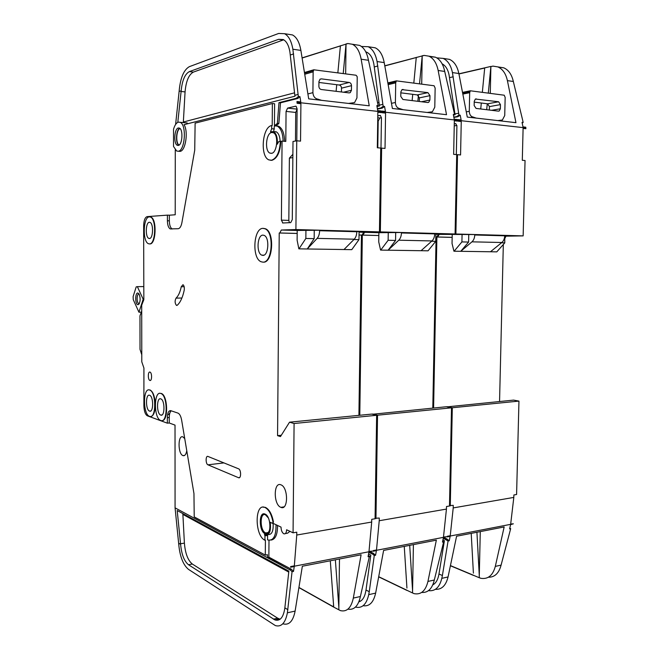 <?xml version="1.0" encoding="UTF-8"?>
<svg xmlns="http://www.w3.org/2000/svg" width="659" height="659" viewBox="0 0 659 659"><rect width="100%" height="100%" fill="white"/><g stroke="black" fill="none" stroke-linecap="round" stroke-linejoin="round"><path stroke-width="0.99" d="M137.888 293.016L139.09 294.021C140.622 298.23 140.466 301.715 138.612 304.474L137.904 304.68C135.021 304.59 134.996 292.464 137.888 293.016M138.917 303.577L139.354 303.494L138.917 303.577M139.131 294.145L138.901 294.079C136.677 293.626 136.487 302.819 138.703 303.519M143.753 299.202L143.176 299.219L137.369 286.649L136.199 286.871L133.118 296.599L133.25 299.623L138.942 312.209L141.207 312.16M137.369 286.649L143.736 286.591M143.176 299.219L138.942 312.209M321.65 100.341L317.762 99.155C314.796 98.455 313.182 96.288 312.918 92.655L313.132 71.831L313.775 69.788L356.017 75.225L357.137 76.535L357.219 77.704L356.947 97.911L354.558 102.623L348.463 103.422M349.196 82.457L321.411 78.866L320.076 79.171L318.94 81.518L318.882 86.255C319.014 88.067 319.821 89.154 321.295 89.509L349.056 92.903L350.267 92.639L351.436 90.291L351.502 85.662C351.379 83.882 350.613 82.82 349.196 82.457L339.204 85.019C340.612 85.373 341.37 86.42 341.494 88.166L341.444 91.972M339.204 85.019L318.923 82.449M180.113 128.612L180.113 128.612C176.266 129.172 175.434 143.695 179.157 144.972L179.157 144.972M178.358 122.137C176.365 122.796 174.75 125.152 173.539 129.189L173.523 146.471L176.711 151.043L178.325 151.24C185.088 150.713 186.777 124.567 180.138 122.31L178.358 122.137M271.706 125.548C262.216 126.833 259.868 156.578 268.905 159.898L271.442 160.269C276.739 158.415 279.713 152.089 280.363 141.29L278.732 141.594L277.266 144.206C277.703 137.723 276.451 133.513 273.51 131.569L270.511 131.816L271.681 128.736L271.706 125.548L272.2 125.589L272.373 103.521L274.605 103.76L274.432 125.803L277.381 123.34L278.988 102.656L296.295 98.282L298.412 96.486L298.09 94.459L294.82 95.308L294.96 96.214L184.059 124.683C188.515 131.569 185.558 150.952 180.08 151.372L178.688 151.265M187.658 123.76L187.189 122.953L180.138 122.31M178.334 145.425C182.395 145.038 183.367 129.428 179.405 128.077L178.35 127.97C174.289 128.579 173.416 143.967 177.345 145.318L178.334 145.425M176.06 298.115C178.383 295.932 180.113 292.143 181.25 286.747L182.98 284.704C184.149 285.652 184.553 287.489 184.207 290.224C182.683 297.374 180.377 302.374 177.296 305.216L176.464 305.389C174.824 303.288 174.693 300.866 176.06 298.115L181.909 298.025M272.925 523.254L281.022 527.101C281.154 530.396 282.068 532.62 283.757 533.757L283.889 533.815C285.52 534.169 286.426 532.818 286.607 529.754L293.066 532.818L294.087 423.515L289.532 422.188L280.47 436.579L277.563 435.648L279.227 232.998L279.811 232.981L281.319 230.032L295.907 229.546L379.444 231.877L380.721 148.053L377.319 147.756L377.846 112.261L381.264 112.64L381.273 111.775L381.133 110.967L377.722 110.588L376.841 105.555L378.208 105.712L377.022 106.585M289.976 531.352L287.555 533.189L285.38 533.568M160.73 393.448C153.728 390.688 153.662 418.226 160.648 420.45L160.738 420.483C167.773 423.828 168.029 395.713 160.961 393.53L160.73 393.448M149.544 389.98C142.863 387.335 142.83 414.239 149.486 416.34L149.568 416.373C156.265 419.569 156.488 392.121 149.758 390.054L149.544 389.98M148.959 389.873L150.17 390.021C153.053 391.776 154.758 396.323 155.285 403.679M263.015 228.368C253.427 227.981 251.722 258.41 261.079 261.738L262.776 262.125C272.365 263.353 274.506 232.116 264.984 228.772L263.015 228.368M262.826 255.387C268.575 256.022 269.803 237.38 264.111 235.37L262.966 235.131C257.208 234.802 256.137 253.155 261.771 255.148L262.826 255.387M280.363 141.29L280.866 141.339C280.207 152.122 277.233 158.448 271.936 160.302L270.717 160.318M149.387 216.869C143.143 216.696 142.328 241.696 148.473 243.715L149.412 243.912C155.656 244.629 156.685 219.076 150.458 217.066L149.387 216.869M149.815 216.877L150.878 217.075C157.114 219.093 156.076 244.637 149.824 243.921L149.7 243.921M266.821 533.947L265.453 533.642C260.148 531.459 258.814 514.687 263.872 513.847M264.976 533.724L265.248 533.848C271.508 536.821 271.384 516.499 265.116 514.111L264.943 514.036C258.715 511.12 258.756 531.072 264.976 533.724M272.373 103.521L195.122 123.151L194.726 150.178L181.909 222.635C181.143 226.432 179.899 228.459 178.161 228.722L170.195 228.904C168.457 227.816 167.526 225.106 167.402 220.765L167.411 215.139L147.138 216.622C145.013 217.33 143.851 220.378 143.654 225.782L143.835 299.697L141.701 305.175L141.784 361.824L143.926 368.06L143.893 405.862C144.09 411.125 145.235 414.437 147.303 415.788L167.337 423.169L167.337 417.707C167.534 412.798 168.688 410.45 170.78 410.664L178.07 413.144C179.734 413.992 180.92 416.315 181.637 420.121L193.952 493.533L194.224 516.903L265.297 555.092L265.404 540.166L264.926 540.248C254.58 535.693 254.555 502.644 264.926 507.455C268.798 509.407 271.483 514.292 272.991 522.109L272.464 523.345L270.239 522.29C271.137 531.039 269.482 535.256 265.272 534.951L264.465 534.515L264.959 535.849L267.595 535.396L267.562 539.795L268.073 540.018C273.534 540.882 276.179 535.783 276.014 524.729M273.123 523.353C273.526 531.162 271.829 534.886 268.024 534.54M160.738 415.079C164.956 417.015 165.088 400.219 160.854 398.901L160.73 398.86C156.529 397.138 156.463 413.728 160.664 415.055L160.738 415.079M280.75 507.298L280.882 507.356C288.354 510.931 288.428 487.265 280.94 484.835L280.94 484.835C273.501 481.35 273.32 504.53 280.75 507.298M268.312 517.908L265.429 514.778C259.712 512.109 259.753 530.404 265.462 532.826L265.709 532.933C267.752 533.526 269.144 532.093 269.893 528.633M271.5 153.333C277.184 152.97 278.815 134.724 273.312 132.706L271.656 132.5C265.964 133.176 264.498 151.117 269.943 153.119L271.5 153.333M149.56 411.101C153.58 412.954 153.687 396.545 149.659 395.301L149.544 395.26C145.54 393.612 145.491 409.816 149.494 411.076L149.56 411.101M149.404 238.517C153.152 238.871 153.745 223.615 150.013 222.404L149.387 222.289C145.647 222.116 145.128 237.182 148.827 238.393L149.404 238.517M149.947 380.465C152.048 381.289 152.138 372.763 150.038 372.113L149.939 372.08C147.847 371.314 147.773 379.782 149.865 380.441L149.947 380.465M184.734 438.597L182.93 436.909C177.798 434.52 177.773 453.845 182.905 455.583L182.947 455.608C184.808 456.11 186.077 454.479 186.769 450.715M288.197 34.268L292.497 34.943C296.657 37.151 299.45 42.308 300.883 50.405L308.692 98.858L369.246 105.811L361.157 59.219C359.674 51.435 356.741 46.443 352.359 44.26L347.903 43.535L346.033 44.128L345.654 73.833M355.036 44.672L359.625 45.389C364.032 47.572 366.981 52.539 368.472 60.29L378.208 105.712M177.798 122.352L181.167 90.818L179.116 91.494L175.607 124.46M175.269 149.865L175.212 214.776L169.347 215.205L169.338 220.823C169.462 225.156 170.393 227.866 172.139 228.953L172.205 228.986M283.732 39.804L193.359 72.103C188.771 74.632 186.003 81.23 185.064 91.914L183.35 122.022L294.54 92.82M333.709 606.955L333.528 604.55L333.495 606.997L340.456 610.629C346.865 612.104 351.156 607.919 353.323 598.092L361.107 554.796L302.349 566.229L295.117 611.082C293.09 621.248 289.054 625.498 282.991 623.834M358.916 415.351L361.437 235.082L362.071 235.074L363.71 232.289L379.444 231.877M293.066 532.818L296.772 532.184L296.748 535.034L371.692 522.043L371.734 519.333L375.07 518.765L376.643 415.285L371.734 414.091L289.532 422.188M141.71 311.048L139.963 315.883L140.021 349.344L141.776 354.806M262.99 507.15L265.412 507.381C269.276 509.333 271.969 514.209 273.469 522.035L272.76 523.295M297.094 103.29L296.97 101.519L297.094 103.29L300.908 103.71L300.545 141.125L296.739 140.795L295.907 229.546M296.739 140.795L293 141.479L292.283 219.595L290.726 222.627L282.859 222.989L281.401 220.147L282.06 141.117L280.866 141.339M155.285 406.405C154.816 412.74 153.292 416.101 150.722 416.48M263.526 228.385L265.47 228.78C275.001 232.133 272.859 263.361 263.262 262.134M161.15 393.415L161.381 393.497C167.946 395.425 168.506 421.422 161.974 420.599M238.55 468.813C241.285 469.702 241.26 479.019 238.525 477.701L207.947 464.826C205.517 464.002 205.542 455.278 207.972 456.448L238.55 468.813M282.06 141.117L285.8 141.43L286.064 111.42L287.596 108.109L295.562 106.198L296.105 106.256L297.094 108.834L296.797 140.804M276.121 125.77L278.864 123.48L280.479 102.82L297.819 98.455L299.936 96.659L300.776 101.947L296.97 101.519M284.606 141.331C284.375 133.464 282.423 128.447 278.749 126.281L276.5 125.853M167.337 423.169L169.239 422.996L175.022 425.113L175.072 507.85L290.495 570.159L292.052 571.715L293.486 571.435L291.319 569.211L268.864 557.143L268.996 540.273M265.297 555.092L267.455 554.697L267.43 557.407L290.495 570.159M271.022 540.083C275.413 539.433 277.579 534.556 277.53 525.445M169.347 215.205L167.411 215.139M277.381 123.34L278.864 123.48M278.988 102.656L280.479 102.82M283.115 141.207C282.884 133.324 280.932 128.307 277.266 126.141L274.432 125.803L273.699 131.586M297.102 102.367L381.273 111.775M298.09 94.459L292.868 49.227C291.443 41.097 288.675 35.916 284.548 33.7L278.666 33.452L189.372 66.65C183.68 69.879 180.261 78.166 179.116 91.494M298.412 96.486L299.936 96.659M371.692 522.043L369.007 551.418L372.294 551.113L368.916 552.069L368.06 556.756L369.361 556.501L360.399 596.51C358.298 606.025 354.138 610.242 347.919 609.155M294.087 423.515L376.643 415.285M368.29 555.521L369.361 556.501M290.627 566.921L372.294 551.113M338.825 609.797L339.476 559.005M347.903 43.535L346.033 43.947L343.224 73.503M340.398 45.916L302.11 58.041L340.398 45.908M347.886 43.535L302.086 57.877M181.167 90.818C182.189 80.431 184.924 74.03 189.364 71.609L278.617 39.326L283.255 39.54C286.566 41.319 288.79 45.471 289.919 51.995L294.82 95.308M293.617 53.914L290.397 54.969M287.884 609.699L284.861 607.862L284.573 609.69C282.983 617.878 279.778 621.297 274.951 619.938L188.49 564.738C184.19 561.221 181.563 554.425 180.615 544.359L178.63 543.148C179.685 556.007 182.971 564.747 188.482 569.368L275.38 625.589C281.385 627.277 285.388 623.019 287.39 612.804L292.052 571.715M178.63 543.148L175.072 507.85M180.615 544.359L177.197 510.519L288.848 571.147L284.861 607.862M141.759 343.528L141.767 349.204M141.718 316.682L141.726 322.375M290.578 567.251L294.268 566.534L293.486 571.435M333.495 606.997L298.906 587.589M281.319 230.032L297.209 230.469M359.081 232.157L363.71 232.289M351.766 249.654L298.848 248.847L297.118 240.23L297.209 230.444L319.623 230.23L356.816 231.268L356.807 231.737C356.7 234.975 355.844 237.462 354.254 239.201L343.99 249.53L351.766 249.654L358.982 239.629L359.089 231.638L356.816 231.573M290.66 566.567L294.342 565.85L296.748 535.034M277.563 435.648L281.302 435.253M279.227 232.998L297.176 233.459M359.048 235.024L361.437 235.082M298.848 248.847L307.251 248.978L317.152 238.369C318.692 236.589 319.516 234.036 319.615 230.716L319.623 230.23M298.997 248.847L305.85 238.451L314.162 238.632L307.251 248.978L343.99 249.53M314.162 238.632L314.252 230.395M353.932 239.522L358.982 239.629M305.85 238.451L305.933 230.164M333.487 606.815L298.931 587.433L333.503 606.815M167.337 417.707L169.248 417.534C169.305 414.206 169.956 411.966 171.2 410.804M169.248 417.534L169.239 422.996M288.749 572.078L182.889 514.415L184.396 543.115C185.253 553.428 187.906 560.405 192.346 564.046L277.686 618.191L280.108 619.221M182.889 514.415L182.765 513.542M183.284 122.59L183.35 122.022M338.858 607.516L335.365 559.804M333.528 604.55L330.299 560.793M340.423 45.718L337.861 72.778M336.733 84.706L336.106 91.321M267.43 557.407L268.864 557.143M264.926 540.248L264.959 535.849M267.538 534.861L267.595 535.396M273.847 131.751L276.245 131.825C278.592 133.184 279.886 136.355 280.141 141.339M289.853 569.5L291.319 569.211M292.851 157.6L289.383 158.135L288.831 220.394L289.408 222.693M289.383 158.135L292.884 154.305M297.094 109.221L295.726 112.434L295.463 141.026M296.295 98.282L297.819 98.455M178.778 145.268C175.31 143.267 176.06 129.708 179.734 128.266M403.151 109.707L399.692 108.611C397.039 107.969 395.606 105.926 395.392 102.499L395.713 82.836L396.364 80.859L434.083 85.752L435.146 88.092L434.783 107.195L432.386 111.799L427.147 112.467M427.922 92.639L402.006 89.64L400.845 91.939L400.771 96.42L402.904 99.476L427.74 102.516L428.712 102.326L429.89 100.028L429.973 95.646L427.922 92.639L417.32 94.912L419.355 97.878L419.289 101.478M417.32 94.912L400.829 92.828M476.226 118.101L473.113 117.08C470.732 116.486 469.455 114.567 469.282 111.313L469.678 92.688L470.328 90.785L504.217 95.209L505.165 97.417L504.728 115.547L502.38 120.012L497.817 120.589M498.624 101.774L475.394 99.039L474.241 101.28L474.151 105.522L476.053 108.414L498.402 111.14L499.201 111L500.354 108.776L500.453 104.616L498.624 101.774L487.578 103.809L489.406 106.618L489.324 110.037M487.578 103.809L474.225 102.12M370.638 47.102L375.268 47.827C379.732 50.002 382.714 54.919 384.213 62.597L392.393 108.471L446.522 114.691L438.153 70.488C436.62 63.091 433.54 58.321 428.91 56.172L424.207 55.414L422.205 55.941L421.711 84.088M429.709 56.559L435.442 57.193C440.088 59.335 443.178 64.088 444.718 71.444L454.183 112.722L454.529 114.542L453.458 115.234M377.385 108.686L380.91 107.952L383.2 106.288L382.863 104.377L379.329 105.127L379.485 105.984L377.17 106.478M366.865 52.267L366.058 52.423M413.86 593.578L414.264 593.677C421.06 594.912 425.615 590.826 427.946 581.436L436.34 540.158L383.612 550.422L375.638 593.108C373.529 602.458 369.361 606.667 363.117 605.72M382.187 111.873L382.171 112.738L382.187 111.873L457.42 120.276L457.404 121.099L454.339 120.762L453.656 154.346L456.712 154.618L455.081 233.986L438.499 234.332L436.769 236.968L436.093 236.976L432.798 408.078M375.078 518.262L379.271 518.04L379.23 520.734L446.44 509.086L446.489 506.516L449.487 506.005L451.506 407.822L446.332 406.743L372.434 414.264M375.951 518.608L377.541 415.203L372.623 414.009M359.789 415.269L362.326 235.106L362.961 235.09L364.6 232.314L380.35 231.902L455.081 233.986M382.171 112.738L385.564 113.117L385.021 148.423L381.627 148.127L380.35 231.902M381.627 148.127L380.721 148.267M377.796 115.786L380.391 115.449L381.446 117.895L380.984 148.226M377.459 109.106L382.269 108.109L384.551 106.453L385.441 111.453L382.047 111.074M457.42 120.276L457.272 119.518L454.208 119.172L453.301 114.402L454.529 114.542M382.863 104.377L377.063 61.551C375.564 53.84 372.599 48.898 368.159 46.715L361.453 46.476M383.2 106.288L384.551 106.453M446.44 509.086L443.491 537.019L446.448 536.764L443.4 537.637L442.486 542.102L443.647 541.871L434.314 580.019C432.18 588.775 427.971 592.919 421.678 592.441M377.541 415.203L451.506 407.822M442.691 541.105L443.647 541.871M373.175 550.94L446.448 536.764M413.877 593.57L412.534 592.927L413.407 544.622M406.933 588.067L404.264 546.402M384.782 65.785L424.19 55.414L422.221 55.768L419.528 83.792M416.257 57.539L384.807 65.941L416.257 57.531M365.77 51.855L366.742 52.209C370.309 53.956 372.681 57.918 373.875 64.096L379.329 105.127M377.846 65.982L374.37 66.921M355.473 607.079L355.662 607.137C362.162 608.562 366.503 604.394 368.711 594.657L369.254 591.7L366 590.044L365.679 591.79C364.542 597.425 362.269 600.786 358.867 601.873M368.908 552.127L371.915 553.486L374.271 555.529L375.556 555.273L373.233 553.222L370.136 551.838M372.607 554.087L368.859 552.399M368.554 554.054L370.811 555.076L366 590.044M369.254 591.7L374.271 555.529M373.118 551.254L376.421 550.619L375.556 555.273M407.081 590.357L412.526 592.96M406.891 590.398L378.67 576.856M364.6 232.314L378.884 232.701M435.854 234.258L438.499 234.332M428.053 250.815L380.572 250.091L378.744 241.935L378.884 232.676L401.446 232.512L434.726 233.434L434.718 233.887C434.586 236.952 433.671 239.299 431.974 240.939L421.068 250.708L428.053 250.815L435.723 241.334L435.871 233.764L434.718 233.731M373.208 550.611L376.511 549.968L379.23 520.734M362.326 235.106L378.843 235.527L362.961 235.09M436.769 236.968L436.093 236.976M380.572 250.091L388.118 250.206L398.769 240.197C400.425 238.517 401.315 236.103 401.438 232.965L401.446 232.512M380.737 250.091L388.135 240.28L395.565 240.444L388.118 250.206L421.068 250.708M395.565 240.444L395.697 232.652M431.637 241.243L435.723 241.334M388.135 240.28L388.258 232.446M406.883 590.225L378.703 576.707L406.891 590.225M359.221 600.967L360.448 601.189M412.575 590.752L409.7 545.347M418.407 95.456L417.847 101.305M416.274 57.358L413.819 83.018M412.732 94.336L412.139 100.605M371.915 553.486L373.233 553.222M381.446 117.706L379.872 118.01L378.192 121.091L377.788 147.797M380.91 107.952L382.269 108.109M444.636 58.618L449.504 59.376C454.191 61.509 457.305 66.221 458.853 73.511L467.28 117.08L515.956 122.673L507.405 80.62C505.84 73.577 502.652 69.006 497.85 66.905L492.957 66.122L490.889 66.592L490.28 93.331M498.27 67.086L503.748 67.819C508.559 69.92 511.755 74.475 513.328 81.485L522.793 120.754L523.147 122.483L522.183 123.044M453.812 117.096L456.596 116.61L459.002 115.061L458.656 113.249L454.941 113.916L455.097 114.732L453.919 114.938M480.279 531.607L479.233 577.663L480.633 578.248L479.217 577.663L481.037 578.338C488.105 579.368 492.866 575.389 495.313 566.402L504.16 526.961L456.588 536.22L448.054 576.946C445.912 585.579 441.695 589.706 435.393 589.319M458.236 120.366L458.219 121.19L458.236 120.366L525.882 127.928L525.857 128.703L523.098 128.398L522.299 160.277L525.05 160.516L523.147 235.881L505.964 236.169L504.885 238.443M499.555 401.496L503.319 244.505M449.496 505.601L453.26 505.354L453.211 507.916L513.814 497.413L513.88 494.967L516.59 494.497L518.954 401.1L513.6 400.112L446.967 406.875M450.278 505.865L452.305 407.748L447.131 406.661M433.597 407.995L436.892 237.001L437.568 236.985L439.298 234.349L455.888 234.003L523.147 235.881M458.219 121.19L461.259 121.528L460.567 154.947L457.527 154.684L455.888 234.003M457.527 154.684L456.712 154.783M454.282 123.768L455.814 123.678L456.909 126.009L456.325 154.577M453.878 117.434L457.807 116.75L460.221 115.201L461.135 119.954L458.087 119.608M525.882 127.928L525.734 127.203L522.974 126.89L522.043 122.352L523.147 122.483M458.656 113.249L452.428 72.572C450.88 65.249 447.774 60.521 443.112 58.387L436.76 57.86M459.002 115.061L460.221 115.201M513.814 497.413L510.684 524.029L513.353 523.814L510.585 524.622L509.621 528.88L510.676 528.675L501.087 565.117C498.929 573.264 494.687 577.309 488.368 577.243M452.305 407.748L518.954 401.1M509.811 528.057L510.676 528.675M447.239 536.607L513.353 523.814M473.401 573.141L471.21 533.378M492.948 66.114L490.881 66.592L492.957 66.122M484.686 68.025L458.936 73.965L484.694 68.025M490.897 66.427L458.911 73.816M442.115 63.799C445.591 65.661 447.914 69.376 449.067 74.945L454.941 113.916M453.235 76.79L449.578 77.622M428.507 590.637C435.113 591.477 439.553 587.375 441.81 578.347L442.395 575.521L438.968 574.022L438.622 575.686C437.617 580.274 435.673 583.347 432.79 584.895M443.285 538.205L448.071 540.998L449.232 540.775L446.786 538.873L443.523 537.62M446.324 539.672L443.227 538.469M442.906 540.051L444.413 540.644L438.968 574.022M442.395 575.521L448.071 540.998M447.181 536.912L450.155 536.335L449.232 540.775M473.524 575.323L479.225 577.712M473.351 575.365L450.402 565.743M439.298 234.349L474.777 234.555L504.728 235.387L504.72 235.815C504.572 238.723 503.616 240.955 501.853 242.504L490.469 251.763L496.779 251.862L504.778 242.866L504.72 235.667M504.942 236.144L505.964 236.169M447.28 536.286L450.245 535.718L453.211 507.916M436.892 237.001L452.165 237.388M452.222 234.686L452.041 243.468L453.936 251.211L460.756 251.31L471.951 241.837C473.689 240.247 474.628 237.965 474.76 234.991L474.777 234.555M454.109 251.211L461.91 241.911L468.598 242.059L460.756 251.31L490.469 251.763M468.598 242.059L468.755 234.67M501.499 242.792L504.778 242.866M453.936 251.211L496.779 251.862M461.91 241.911L462.066 234.489M473.343 575.2L450.435 565.595L473.36 575.2M479.282 575.587L476.927 532.266M490.889 66.427L488.311 93.067M487.273 103.776L486.696 109.715M484.711 67.852L482.347 92.26M481.309 103.018L480.732 108.982M445.599 539.103L446.786 538.873M456.596 116.61L457.807 116.75M456.885 125.474L454.232 125.902M351.741 103.076L349.599 103.554M351.436 90.291L343.512 92.227M351.502 85.662L341.494 88.166M321.411 78.866L319.944 79.269M313.247 70.653L304.549 73.182M313.132 71.831L304.722 74.261M318.256 99.212L316.18 99.715M317.762 99.155L315.694 99.657M312.918 92.655L307.893 93.932M352.211 103.133L350.069 103.611M170.566 410.606C169.973 413.415 168.984 414.725 167.617 414.552M361.157 59.219L368.472 60.29M292.868 49.227L300.883 50.405M287.39 612.804L295.117 611.082M353.323 598.092L360.399 596.51M279.811 232.981L297.176 233.426M359.048 234.991L362.071 235.074M317.152 238.369L354.254 239.201M319.615 230.716L356.807 231.737M273.394 619.155L277.686 618.191M188.49 564.738L192.346 564.046M180.55 543.757L184.396 543.115M278.617 39.326L283.073 40.001M189.364 71.609L193.359 72.103M181.093 91.469L185.064 91.914M272.991 522.109L273.469 522.035M271.681 128.736L274.408 128.991M281.401 220.147L288.831 220.394M286.064 111.42L295.726 112.434M167.402 220.765L169.338 220.823M181.25 286.747L184.158 286.723M287.596 108.109L297.094 109.13M295.562 106.198L296.105 106.264M238.5 477.684L239.563 477.553L238.525 477.701M207.947 464.826L223.945 462.906M430.088 112.121L427.823 112.541M429.89 100.028L421.48 101.75M429.973 95.646L419.355 97.878M403.069 89.426L401.932 89.682M395.82 81.724L387.962 83.611M395.713 82.836L388.143 84.64M400.128 108.661L397.904 109.106M399.692 108.611L397.468 109.056M395.392 102.499L391.471 103.323M430.5 112.17L428.235 112.59M500.469 120.243L498.105 120.622M500.354 108.776L491.606 110.308M500.453 104.616L489.406 106.618M476.268 98.883L475.37 99.056M469.785 91.634L462.643 93.1M469.678 92.688L462.832 94.08M473.508 117.129L471.177 117.524M473.113 117.08L470.79 117.483M469.282 111.313L466.267 111.857M500.84 120.284L498.484 120.663M377.623 102.689L378.974 102.392M438.153 70.488L444.718 71.444M377.063 61.551L384.213 62.597M368.711 594.657L375.638 593.108M427.946 581.436L434.314 580.019M398.769 240.197L431.974 240.939M401.438 232.965L434.718 233.887M370.589 556.657L368.48 555.694M377.714 121.042L378.192 121.091M377.764 117.78L379.872 118.01M379.806 115.391L380.391 115.457M453.82 111.19L454.521 111.066M507.405 80.62L513.328 81.485M452.428 72.572L458.853 73.511M441.81 578.347L448.054 576.946M495.313 566.402L501.087 565.117M437.568 236.985L452.165 237.355M471.951 241.837L501.853 242.504M474.76 234.991L504.72 235.815M444.092 542.621L443.523 542.398M455.204 123.612L455.814 123.678M139.238 303.717L138.612 304.474M350.267 92.639L349.138 92.911M352.268 103.133L350.127 103.62M313.775 69.788L304.442 72.506M169.668 413.761L168.622 414.404M176.464 305.389L177.065 305.372M265.248 533.848L265.725 533.765M280.882 507.356L283.963 506.878M265.709 532.933L268.048 532.538M182.947 455.608L184.635 455.41M277.266 126.141L278.749 126.281M352.359 44.26L359.625 45.389M284.548 33.7L292.497 34.943M149.865 380.441L150.491 380.4M148.827 238.393L149.873 238.418M149.494 411.076L150.705 410.977M269.943 153.119L271.821 153.259M160.664 415.055L161.974 414.948M274.951 619.938L279.251 618.974M264.926 507.455L265.412 507.381M150.458 217.066L150.878 217.075M273.51 131.569L276.245 131.825M261.771 255.148L263.872 255.173M264.984 228.772L265.47 228.78M149.758 390.054L150.17 390.021M160.961 393.53L161.381 393.497M282.497 222.915L283.658 222.948M170.195 228.904L172.139 228.953M177.345 145.318L178.449 145.4M428.712 102.326L427.765 102.516M396.364 80.859L387.838 82.919M499.201 111L498.402 111.14M470.328 90.785L462.503 92.392M428.91 56.172L435.442 57.193M368.159 46.715L375.268 47.827M497.85 66.905L503.748 67.819M443.112 58.387L449.504 59.376"/></g></svg>
